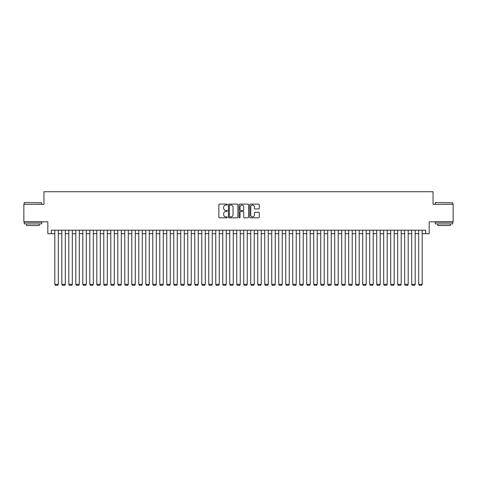 <?xml version="1.0" encoding="UTF-8"?>
<svg xmlns="http://www.w3.org/2000/svg" width="477" height="477" viewBox="0 0 477 477"><rect width="100%" height="100%" fill="white"/><g stroke="black" fill="none" stroke-linecap="round" stroke-linejoin="round"><path stroke-width="0.72" d="M227.302 204.579A0.483 0.483 0 0 0 226.825 204.096L219.527 204.096A0.686 0.686 0 0 0 218.842 204.782L218.842 217.148A0.686 0.686 0 0 0 219.527 217.834L226.825 217.834A0.483 0.483 0 0 0 227.302 217.351A0.483 0.483 0 0 0 226.825 216.874L225.877 216.874A2.2 2.2 0 0 1 223.683 214.674L223.683 213.642A2.2 2.2 0 0 1 225.877 211.448L226.825 211.448A0.483 0.483 0 0 0 227.302 210.965A0.483 0.483 0 0 0 226.825 210.482L225.877 210.482A2.2 2.2 0 0 1 223.683 208.288L223.683 207.256A2.2 2.2 0 0 1 225.877 205.056L226.825 205.056A0.483 0.483 0 0 0 227.302 204.579M258.576 208.938A0.686 0.686 0 0 0 259.261 208.252L259.261 204.782A0.686 0.686 0 0 0 258.576 204.096L250.467 204.096A0.686 0.686 0 0 0 249.781 204.782L249.781 217.148A0.686 0.686 0 0 0 250.467 217.834L258.576 217.834A0.686 0.686 0 0 0 259.261 217.148L259.261 212.957A0.686 0.686 0 0 0 258.576 212.271L255.106 212.271A0.686 0.686 0 0 0 254.42 212.957L254.42 215.032A1.836 1.836 0 0 1 252.583 216.874A1.836 1.836 0 0 1 250.741 215.032L250.741 206.893A1.836 1.836 0 0 1 252.583 205.056A1.836 1.836 0 0 1 254.42 206.893L254.42 208.252A0.686 0.686 0 0 0 255.106 208.938L258.576 208.938M51.313 233.706L51.313 230.206L425.687 230.206L425.687 233.706L429.181 233.706L429.181 221.811L453.15 221.811L453.15 204.317L433.033 204.317L433.033 191.724L43.967 191.724L43.967 204.317L23.85 204.317L23.85 221.811L47.819 221.811L47.819 233.706L54.813 233.706M237.898 204.782A0.686 0.686 0 0 0 237.212 204.096L229.109 204.096A0.686 0.686 0 0 0 228.417 204.782L228.417 217.148A0.686 0.686 0 0 0 229.109 217.834L237.212 217.834A0.686 0.686 0 0 0 237.898 217.148L237.898 204.782M239.788 204.096L247.891 204.096A0.686 0.686 0 0 1 248.583 204.782L248.583 217.148A0.686 0.686 0 0 1 247.891 217.834L244.427 217.834A0.686 0.686 0 0 1 243.735 217.148L243.735 212.134A0.686 0.686 0 0 0 243.049 211.448L240.748 211.448A0.686 0.686 0 0 0 240.062 212.134L240.062 217.351A0.483 0.483 0 0 1 239.579 217.834A0.483 0.483 0 0 1 239.102 217.351L239.102 204.782A0.686 0.686 0 0 1 239.788 204.096M58.313 233.706L61.813 233.706M65.313 233.706L68.807 233.706M72.307 233.706L75.807 233.706M79.307 233.706L82.807 233.706M86.301 233.706L89.801 233.706M93.301 233.706L96.801 233.706M100.301 233.706L103.795 233.706M107.295 233.706L110.795 233.706M114.295 233.706L117.795 233.706M121.289 233.706L124.789 233.706M128.289 233.706L131.789 233.706M135.283 233.706L138.783 233.706M142.283 233.706L145.783 233.706M149.283 233.706L152.777 233.706M156.277 233.706L159.777 233.706M163.277 233.706L166.777 233.706M170.271 233.706L173.771 233.706M177.271 233.706L180.771 233.706M184.271 233.706L187.765 233.706M191.265 233.706L194.765 233.706M198.265 233.706L201.765 233.706M205.259 233.706L208.759 233.706M212.259 233.706L215.759 233.706M219.259 233.706L222.753 233.706M226.253 233.706L229.753 233.706M233.253 233.706L236.753 233.706M240.247 233.706L243.747 233.706M247.247 233.706L250.747 233.706M254.247 233.706L257.741 233.706M261.241 233.706L264.741 233.706M268.241 233.706L271.741 233.706M275.235 233.706L278.735 233.706M282.235 233.706L285.735 233.706M289.235 233.706L292.729 233.706M296.229 233.706L299.729 233.706M303.229 233.706L306.729 233.706M310.223 233.706L313.723 233.706M317.223 233.706L320.723 233.706M324.223 233.706L327.717 233.706M331.217 233.706L334.717 233.706M338.217 233.706L341.717 233.706M345.211 233.706L348.711 233.706M352.211 233.706L355.711 233.706M359.205 233.706L362.705 233.706M366.205 233.706L369.705 233.706M373.205 233.706L376.699 233.706M380.199 233.706L383.699 233.706M387.199 233.706L390.699 233.706M394.193 233.706L397.693 233.706M401.193 233.706L404.693 233.706M408.193 233.706L411.687 233.706M415.187 233.706L418.687 233.706M422.187 233.706L425.687 233.706M229.86 205.056A0.483 0.483 0 0 0 229.383 205.539L229.383 216.391A0.483 0.483 0 0 0 229.86 216.874L230.856 216.874A2.2 2.2 0 0 0 233.056 214.674L233.056 207.256A2.2 2.2 0 0 0 230.856 205.056L229.86 205.056M243.735 206.929A1.836 1.836 0 0 0 241.899 205.092A1.836 1.836 0 0 0 240.062 206.929L240.062 209.797A0.686 0.686 0 0 0 240.748 210.482L243.049 210.482A0.686 0.686 0 0 0 243.735 209.797L243.735 206.929M58.313 230.206L58.313 284.37L54.813 284.37L54.813 230.206M58.313 284.37L57.789 285.276L55.338 285.276L54.813 284.37M24.41 202.57L41.696 202.779L24.41 202.57M32.949 223.91L24.202 223.91L24.202 222.163L41.696 222.163L41.696 223.91L32.949 223.91M39.245 223.91L39.245 225.52L26.646 225.52L26.646 223.91M435.519 202.57L452.798 202.779L435.519 202.57M444.051 223.91L435.304 223.91L435.304 222.163L452.798 222.163L452.798 223.91L444.051 223.91M450.354 223.91L450.354 225.52L437.755 225.52L437.755 223.91M65.313 230.206L65.313 284.37L61.813 284.37L61.813 230.206M65.313 284.37L64.789 285.276L62.338 285.276L61.813 284.37M72.307 230.206L72.307 284.37L68.807 284.37L68.807 230.206M72.307 284.37L71.783 285.276L69.332 285.276L68.807 284.37M79.307 230.206L79.307 284.37L75.807 284.37L75.807 230.206M79.307 284.37L78.783 285.276L76.332 285.276L75.807 284.37M86.301 230.206L86.301 284.37L82.807 284.37L82.807 230.206M86.301 284.37L85.777 285.276L83.332 285.276L82.807 284.37M93.301 230.206L93.301 284.37L89.801 284.37L89.801 230.206M93.301 284.37L92.776 285.276L90.326 285.276L89.801 284.37M100.301 230.206L100.301 284.37L96.801 284.37L96.801 230.206M100.301 284.37L99.771 285.276L97.326 285.276L96.801 284.37M107.295 230.206L107.295 284.37L103.795 284.37L103.795 230.206M107.295 284.37L106.77 285.276L104.32 285.276L103.795 284.37M114.295 230.206L114.295 284.37L110.795 284.37L110.795 230.206M114.295 284.37L113.77 285.276L111.32 285.276L110.795 284.37M121.289 230.206L121.289 284.37L117.795 284.37L117.795 230.206M121.289 284.37L120.764 285.276L118.32 285.276L117.795 284.37M128.289 230.206L128.289 284.37L124.789 284.37L124.789 230.206M128.289 284.37L127.764 285.276L125.314 285.276L124.789 284.37M135.283 230.206L135.283 284.37L131.789 284.37L131.789 230.206M135.283 284.37L134.758 285.276L132.314 285.276L131.789 284.37M142.283 230.206L142.283 284.37L138.783 284.37L138.783 230.206M142.283 284.37L141.758 285.276L139.308 285.276L138.783 284.37M149.283 230.206L149.283 284.37L145.783 284.37L145.783 230.206M149.283 284.37L148.758 285.276L146.308 285.276L145.783 284.37M156.277 230.206L156.277 284.37L152.777 284.37L152.777 230.206M156.277 284.37L155.752 285.276L153.302 285.276L152.777 284.37M163.277 230.206L163.277 284.37L159.777 284.37L159.777 230.206M163.277 284.37L162.752 285.276L160.302 285.276L159.777 284.37M170.271 230.206L170.271 284.37L166.777 284.37L166.777 230.206M170.271 284.37L169.746 285.276L167.302 285.276L166.777 284.37M177.271 230.206L177.271 284.37L173.771 284.37L173.771 230.206M177.271 284.37L176.746 285.276L174.296 285.276L173.771 284.37M184.271 230.206L184.271 284.37L180.771 284.37L180.771 230.206M184.271 284.37L183.746 285.276L181.296 285.276L180.771 284.37M191.265 230.206L191.265 284.37L187.765 284.37L187.765 230.206M191.265 284.37L190.74 285.276L188.29 285.276L187.765 284.37M198.265 230.206L198.265 284.37L194.765 284.37L194.765 230.206M198.265 284.37L197.74 285.276L195.29 285.276L194.765 284.37M205.259 230.206L205.259 284.37L201.765 284.37L201.765 230.206M205.259 284.37L204.734 285.276L202.29 285.276L201.765 284.37M212.259 230.206L212.259 284.37L208.759 284.37L208.759 230.206M212.259 284.37L211.734 285.276L209.284 285.276L208.759 284.37M219.259 230.206L219.259 284.37L215.759 284.37L215.759 230.206M219.259 284.37L218.734 285.276L216.284 285.276L215.759 284.37M226.253 230.206L226.253 284.37L222.753 284.37L222.753 230.206M226.253 284.37L225.728 285.276L223.278 285.276L222.753 284.37M233.253 230.206L233.253 284.37L229.753 284.37L229.753 230.206M233.253 284.37L232.728 285.276L230.278 285.276L229.753 284.37M240.247 230.206L240.247 284.37L236.753 284.37L236.753 230.206M240.247 284.37L239.722 285.276L237.278 285.276L236.753 284.37M247.247 230.206L247.247 284.37L243.747 284.37L243.747 230.206M247.247 284.37L246.722 285.276L244.272 285.276L243.747 284.37M254.247 230.206L254.247 284.37L250.747 284.37L250.747 230.206M254.247 284.37L253.722 285.276L251.272 285.276L250.747 284.37M261.241 230.206L261.241 284.37L257.741 284.37L257.741 230.206M261.241 284.37L260.716 285.276L258.266 285.276L257.741 284.37M268.241 230.206L268.241 284.37L264.741 284.37L264.741 230.206M268.241 284.37L267.716 285.276L265.266 285.276L264.741 284.37M275.235 230.206L275.235 284.37L271.741 284.37L271.741 230.206M275.235 284.37L274.71 285.276L272.266 285.276L271.741 284.37M282.235 230.206L282.235 284.37L278.735 284.37L278.735 230.206M282.235 284.37L281.71 285.276L279.26 285.276L278.735 284.37M289.235 230.206L289.235 284.37L285.735 284.37L285.735 230.206M289.235 284.37L288.71 285.276L286.26 285.276L285.735 284.37M296.229 230.206L296.229 284.37L292.729 284.37L292.729 230.206M296.229 284.37L295.704 285.276L293.254 285.276L292.729 284.37M303.229 230.206L303.229 284.37L299.729 284.37L299.729 230.206M303.229 284.37L302.704 285.276L300.254 285.276L299.729 284.37M310.223 230.206L310.223 284.37L306.729 284.37L306.729 230.206M310.223 284.37L309.698 285.276L307.254 285.276L306.729 284.37M317.223 230.206L317.223 284.37L313.723 284.37L313.723 230.206M317.223 284.37L316.698 285.276L314.248 285.276L313.723 284.37M324.223 230.206L324.223 284.37L320.723 284.37L320.723 230.206M324.223 284.37L323.698 285.276L321.248 285.276L320.723 284.37M331.217 230.206L331.217 284.37L327.717 284.37L327.717 230.206M331.217 284.37L330.692 285.276L328.242 285.276L327.717 284.37M338.217 230.206L338.217 284.37L334.717 284.37L334.717 230.206M338.217 284.37L337.692 285.276L335.242 285.276L334.717 284.37M345.211 230.206L345.211 284.37L341.717 284.37L341.717 230.206M345.211 284.37L344.686 285.276L342.242 285.276L341.717 284.37M352.211 230.206L352.211 284.37L348.711 284.37L348.711 230.206M352.211 284.37L351.686 285.276L349.236 285.276L348.711 284.37M359.205 230.206L359.205 284.37L355.711 284.37L355.711 230.206M359.205 284.37L358.68 285.276L356.236 285.276L355.711 284.37M366.205 230.206L366.205 284.37L362.705 284.37L362.705 230.206M366.205 284.37L365.68 285.276L363.23 285.276L362.705 284.37M373.205 230.206L373.205 284.37L369.705 284.37L369.705 230.206M373.205 284.37L372.68 285.276L370.23 285.276L369.705 284.37M380.199 230.206L380.199 284.37L376.699 284.37L376.699 230.206M380.199 284.37L379.674 285.276L377.229 285.276L376.699 284.37M387.199 230.206L387.199 284.37L383.699 284.37L383.699 230.206M387.199 284.37L386.674 285.276L384.223 285.276L383.699 284.37M394.193 230.206L394.193 284.37L390.699 284.37L390.699 230.206M394.193 284.37L393.668 285.276L391.223 285.276L390.699 284.37M401.193 230.206L401.193 284.37L397.693 284.37L397.693 230.206M401.193 284.37L400.668 285.276L398.217 285.276L397.693 284.37M408.193 230.206L408.193 284.37L404.693 284.37L404.693 230.206M408.193 284.37L407.668 285.276L405.217 285.276L404.693 284.37M415.187 230.206L415.187 284.37L411.687 284.37L411.687 230.206M415.187 284.37L414.662 285.276L412.211 285.276L411.687 284.37M422.187 230.206L422.187 284.37L418.687 284.37L418.687 230.206M422.187 284.37L421.662 285.276L419.211 285.276L418.687 284.37M24.202 204.317L24.202 202.779M28.191 222.163L28.191 221.811M37.707 222.163L37.707 221.811M41.696 204.317L41.696 202.779M435.304 204.317L435.304 202.779M439.293 222.163L439.293 221.811M448.809 222.163L448.809 221.811M452.798 204.317L452.798 202.779"/></g></svg>
